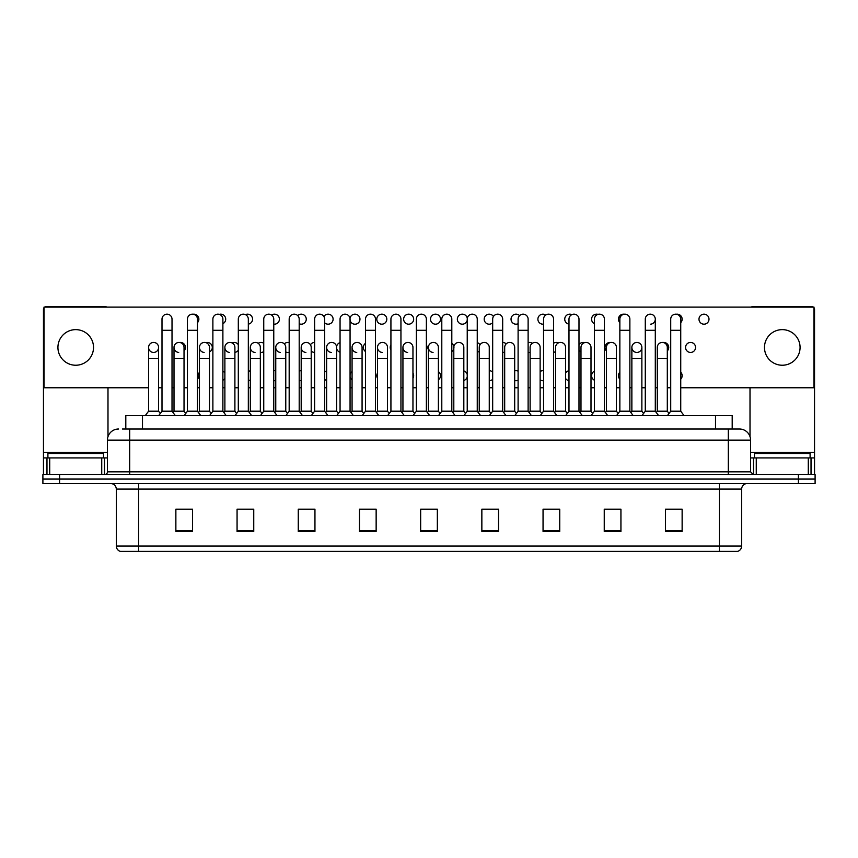 <?xml version="1.0" encoding="UTF-8"?>
<svg xmlns="http://www.w3.org/2000/svg" width="858" height="858" viewBox="0 0 858 858"><rect width="100%" height="100%" fill="white"/><g stroke="black" fill="none" stroke-linecap="round" stroke-linejoin="round"><path stroke-width="1.29" d="M125.804 429L125.804 415.647L732.196 415.647L732.196 429M741.666 546.053C741.505 548.723 740.175 550.504 737.655 551.394L719.412 551.394L719.412 546.053L741.666 546.053L741.666 489.081A5.566 5.566 0 0 1 747.221 483.526M719.412 551.394L120.345 551.394A5.566 5.566 0 0 1 116.334 546.053L116.334 489.081C116.012 485.703 114.157 483.848 110.779 483.526M59.588 474.624L815.1 474.624L815.1 479.075L42.9 479.075L42.9 483.526L59.588 483.526L59.588 479.075L42.9 479.075L42.9 474.624L59.588 474.624L59.588 479.075L815.1 479.075L815.1 483.526L59.588 483.526M682.131 531.424L682.131 509.169L665.443 509.169L665.443 531.424L682.131 531.424M620.935 531.424L620.935 509.169L604.246 509.169L604.246 531.424L620.935 531.424M559.738 531.424L559.738 509.169L543.05 509.169L543.05 531.424L559.738 531.424M498.541 531.424L498.541 509.169L481.853 509.169L481.853 531.424L498.541 531.424M192.557 531.424L192.557 509.169L175.869 509.169L175.869 531.424L192.557 531.424M253.754 531.424L253.754 509.169L237.065 509.169L237.065 531.424L253.754 531.424M314.95 531.424L314.95 509.169L298.262 509.169L298.262 531.424L314.95 531.424M376.147 531.424L376.147 509.169L359.459 509.169L359.459 531.424L376.147 531.424M437.344 531.424L437.344 509.169L420.656 509.169L420.656 531.424L437.344 531.424M554.997 509.277L554.107 509.277M619.294 509.277L616.999 509.277M605.866 509.277L604.987 509.277M665.443 509.277L681.295 509.277M670.162 509.277L667.867 509.277M359.459 509.277L376.061 509.277M364.929 509.277L362.634 509.277M314.06 509.277L311.765 509.277M300.643 509.277L299.753 509.277M249.764 509.277L248.884 509.169M237.752 509.169L253.754 509.277M186.883 509.277L184.588 509.277M492.117 509.277L489.811 509.277M427.82 509.277L426.93 509.277M437.344 509.277L420.656 509.277M314.95 509.277L298.262 509.277M192.557 509.277L175.869 509.277M498.541 509.277L481.853 509.277M559.738 509.277L543.05 509.277M620.935 509.277L604.246 509.277M122.715 429L739.435 429A11.122 11.122 0 0 1 750.568 440.122L750.568 471.836L753.345 474.624M122.458 429L129.687 429L129.687 440.122L107.432 440.122L107.432 471.836A2.778 2.778 0 0 1 104.655 474.624M118.565 429A11.122 11.122 0 0 0 107.432 440.122M739.264 429L735.542 429M162.001 330.309L172.018 330.309L172.018 411.196L162.001 411.196L162.001 319.176A5.009 5.009 0 0 1 167.321 314.178A5.009 5.009 0 0 1 172.018 319.176A5.009 5.009 0 0 0 167.321 314.178M158.591 411.196L158.591 358.569L148.584 358.569L148.584 411.196L158.591 411.196L160.296 413.47L162.001 411.196L158.666 415.647M174.013 411.196L174.013 358.569L184.03 358.569L184.03 411.196L174.013 411.196L173.016 412.526L172.018 411.196L175.354 415.647M153.582 342.439A5.009 5.009 0 0 0 148.584 347.286A5.009 5.009 0 0 0 153.271 352.434A5.009 5.009 0 0 1 148.584 347.436A5.009 5.009 0 0 1 153.904 342.439A5.009 5.009 0 0 1 158.591 347.436L158.591 358.569M148.584 411.196L145.238 415.647M187.441 330.309L197.458 330.309L197.458 411.196L187.441 411.196L187.441 319.176A5.009 5.009 0 0 1 192.76 314.178A5.009 5.009 0 0 1 197.458 319.176A5.009 5.009 0 0 0 192.76 314.178M184.03 411.196L185.736 413.47L187.441 411.196L184.105 415.647M199.453 411.196L199.453 358.569L209.47 358.569L209.47 411.196L199.453 411.196L198.455 412.526L197.458 411.196L200.793 415.647M212.881 330.309L222.887 330.309L222.887 411.196L212.881 411.196L212.881 319.176A5.009 5.009 0 0 1 218.2 314.178A5.009 5.009 0 0 1 222.887 319.176A5.009 5.009 0 0 0 218.2 314.178M212.881 375.707L212.881 411.196L209.534 415.647M222.887 375.707L222.887 411.196L226.222 415.647M238.309 330.309L248.327 330.309L248.327 411.196L238.309 411.196L238.309 319.176A5.009 5.009 0 0 1 243.629 314.178A5.009 5.009 0 0 1 248.327 319.176A5.009 5.009 0 0 0 243.629 314.178M234.899 411.196L234.899 358.569L224.882 358.569L224.882 411.196L234.899 411.196L236.604 413.47L238.309 411.196L234.974 415.647M248.327 375.707L248.327 411.196L251.662 415.647M263.749 330.309L273.766 330.309L273.766 411.196L263.749 411.196L263.749 319.176A5.009 5.009 0 0 1 269.069 314.178A5.009 5.009 0 0 1 273.766 319.176A5.009 5.009 0 0 0 269.069 314.178M263.749 411.196L260.414 415.647M273.766 411.196L277.102 415.647M178.711 352.434A5.009 5.009 0 0 1 174.013 347.436A5.009 5.009 0 0 1 179.333 342.439A5.009 5.009 0 0 1 184.03 347.436L184.03 358.569M204.14 352.434A5.009 5.009 0 0 1 199.453 347.436A5.009 5.009 0 0 1 204.772 342.439A5.009 5.009 0 0 1 209.47 347.436L209.47 358.569M209.47 411.196L211.175 413.47L212.881 411.196M229.579 352.434A5.009 5.009 0 0 1 224.882 347.436A5.009 5.009 0 0 1 230.212 342.439A5.009 5.009 0 0 1 234.899 347.436L234.899 358.569M224.882 411.196L223.884 412.526L222.887 411.196M248.327 411.196L249.324 412.526L250.322 411.196L250.322 347.436A5.009 5.009 0 0 1 255.641 342.439A5.009 5.009 0 0 1 260.339 347.436L260.339 358.569L250.322 358.569M103.539 457.925L103.539 453.474L47.909 453.474L47.909 457.925M810.091 457.925L810.091 453.474L754.461 453.474L754.461 457.925M101.737 474.624L101.737 457.925L49.71 457.925L49.71 474.624M106.8 307.11A2.778 2.778 0 0 0 105.212 306.606L46.235 306.606A2.778 2.778 0 0 0 44.648 307.11M44.015 307.722A2.778 2.778 0 0 0 43.458 309.384L43.458 457.925L49.71 457.925M107.99 387.773L107.99 436.658M101.737 457.925L107.432 457.925M43.458 474.624L43.458 457.925M808.29 474.624L808.29 457.925L756.263 457.925L756.263 474.624M813.352 307.11A2.778 2.778 0 0 0 811.765 306.606L752.788 306.606A2.778 2.778 0 0 0 751.2 307.11M750.01 387.773L750.01 436.658M813.985 307.722A2.778 2.778 0 0 1 814.542 309.384L814.542 474.624M750.568 457.925L756.263 457.925M808.29 457.925L814.542 457.925M619.851 372.211A5.009 5.009 0 0 0 619.851 379.193M594.412 371.192A5.009 5.009 0 0 0 594.412 380.212M568.983 370.753A5.009 5.009 0 0 0 565.572 372.94M565.572 378.464A5.009 5.009 0 0 0 568.983 380.652M543.543 370.742A5.009 5.009 0 0 0 540.132 371.525M540.132 379.88A5.009 5.009 0 0 0 543.543 380.673M518.103 371.139A5.009 5.009 0 0 0 514.693 370.881M514.693 380.523A5.009 5.009 0 0 0 518.103 380.266M377.499 373.133A5.009 5.009 0 0 0 377.499 378.271M352.07 371.611A5.009 5.009 0 0 0 350.064 374.603M350.064 376.801A5.009 5.009 0 0 0 352.07 379.794M326.63 370.913A5.009 5.009 0 0 0 324.635 372.093M324.635 379.311A5.009 5.009 0 0 0 326.63 380.491M301.19 370.699A5.009 5.009 0 0 0 299.195 371.139M299.195 380.266A5.009 5.009 0 0 0 301.19 380.705M690.561 342.439A5.009 5.009 0 0 0 685.563 347.436A5.009 5.009 0 0 0 690.561 352.445A5.009 5.009 0 0 0 695.57 347.436A5.009 5.009 0 0 0 690.561 342.439M667.31 350.922A5.009 5.009 0 0 0 663.009 342.481M636.872 342.439A5.009 5.009 0 0 0 631.863 347.286A5.009 5.009 0 0 0 636.55 352.434M610.724 342.481A5.009 5.009 0 0 0 606.424 350.922M584.588 342.642A5.009 5.009 0 0 0 578.989 344.68M578.989 350.203A5.009 5.009 0 0 0 580.984 351.952M558.44 342.9A5.009 5.009 0 0 0 553.56 343.264M553.56 351.619A5.009 5.009 0 0 0 555.555 352.391M532.303 343.307A5.009 5.009 0 0 0 528.12 342.621M528.12 352.263A5.009 5.009 0 0 0 530.115 352.402M390.926 344.873A5.009 5.009 0 0 0 390.926 350M365.487 343.35A5.009 5.009 0 0 0 365.487 351.533M340.058 342.653A5.009 5.009 0 0 0 336.583 348.219M336.647 348.541A5.009 5.009 0 0 0 340.058 352.23M314.618 342.439A5.009 5.009 0 0 0 310.446 344.777M311.207 351.051A5.009 5.009 0 0 0 314.618 352.445M289.178 342.621A5.009 5.009 0 0 0 284.298 343.897M285.768 352.005A5.009 5.009 0 0 0 289.178 352.263M703.989 314.167A5.009 5.009 0 0 0 698.98 319.176A5.009 5.009 0 0 0 703.989 324.185A5.009 5.009 0 0 0 708.998 319.176A5.009 5.009 0 0 0 703.989 314.167M680.737 322.662A5.009 5.009 0 0 0 676.436 314.221M624.152 314.221A5.009 5.009 0 0 0 619.851 322.662M598.005 314.371A5.009 5.009 0 0 0 591.709 318.061A5.009 5.009 0 0 0 594.412 323.68M571.868 314.639A5.009 5.009 0 0 0 564.757 318.79A5.009 5.009 0 0 0 568.983 324.131M545.72 315.047A5.009 5.009 0 0 0 537.891 319.176A5.009 5.009 0 0 0 543.543 324.142M519.583 315.626A5.009 5.009 0 0 0 511.036 319.176A5.009 5.009 0 0 0 518.103 323.745M493.436 316.516A5.009 5.009 0 0 0 484.191 319.176A5.009 5.009 0 0 0 492.674 322.79M462.344 314.167A5.009 5.009 0 0 0 457.346 319.176A5.009 5.009 0 0 0 462.344 324.185A5.009 5.009 0 0 0 467.353 319.176A5.009 5.009 0 0 0 462.344 314.167M435.499 314.167A5.009 5.009 0 0 0 430.491 319.176A5.009 5.009 0 0 0 435.499 324.185A5.009 5.009 0 0 0 440.508 319.176A5.009 5.009 0 0 0 435.499 314.167M408.655 314.167A5.009 5.009 0 0 0 403.646 319.176A5.009 5.009 0 0 0 408.655 324.185A5.009 5.009 0 0 0 413.663 319.176A5.009 5.009 0 0 0 408.655 314.167M381.799 314.167A5.009 5.009 0 0 0 376.791 319.176A5.009 5.009 0 0 0 381.799 324.185A5.009 5.009 0 0 0 386.808 319.176A5.009 5.009 0 0 0 381.799 314.167M350.064 320.281A5.009 5.009 0 0 0 359.963 319.176A5.009 5.009 0 0 0 354.955 314.167A5.009 5.009 0 0 0 350.01 319.959M324.635 322.79A5.009 5.009 0 0 0 333.108 319.176A5.009 5.009 0 0 0 323.863 316.516M299.195 323.745A5.009 5.009 0 0 0 306.263 319.176A5.009 5.009 0 0 0 297.726 315.626M275.761 370.881A5.009 5.009 0 0 0 273.766 370.742M273.766 380.673A5.009 5.009 0 0 0 275.761 380.523M263.749 343.264A5.009 5.009 0 0 0 258.151 343.307M260.339 352.402A5.009 5.009 0 0 0 263.749 351.619M238.309 344.68A5.009 5.009 0 0 0 232.014 342.9M209.47 351.952A5.009 5.009 0 0 0 207.282 342.439A5.009 5.009 0 0 0 205.866 342.642M184.03 350.922A5.009 5.009 0 0 0 179.73 342.481M273.766 324.142A5.009 5.009 0 0 0 279.418 319.176A5.009 5.009 0 0 0 271.578 315.047M248.327 324.131A5.009 5.009 0 0 0 252.552 318.79A5.009 5.009 0 0 0 245.442 314.639M222.887 323.68A5.009 5.009 0 0 0 220.71 314.167A5.009 5.009 0 0 0 219.294 314.371M197.458 322.662A5.009 5.009 0 0 0 193.157 314.221M782.271 329.633A17.804 17.804 0 0 0 764.478 347.436A17.804 17.804 0 0 0 782.271 365.24A17.804 17.804 0 0 0 800.074 347.436A17.804 17.804 0 0 0 782.271 329.633M75.729 329.633A17.804 17.804 0 0 0 57.926 347.436A17.804 17.804 0 0 0 75.729 365.24A17.804 17.804 0 0 0 93.522 347.436A17.804 17.804 0 0 0 75.729 329.633M489.264 380.705A5.009 5.009 0 0 0 492.674 379.311M492.674 372.093A5.009 5.009 0 0 0 489.264 370.699M438.384 379.794A5.009 5.009 0 0 0 438.384 371.611M637.183 352.434A5.009 5.009 0 0 0 641.87 347.436A5.009 5.009 0 0 0 637.183 342.439A5.009 5.009 0 0 1 641.87 347.436L641.87 358.569L631.863 358.569L631.863 347.436A5.009 5.009 0 0 1 637.183 342.439M477.252 352.23A5.009 5.009 0 0 0 479.247 351.051M480.008 344.777A5.009 5.009 0 0 0 477.252 342.653M426.372 350A5.009 5.009 0 0 0 426.372 344.873M650.611 324.174A5.009 5.009 0 0 0 655.298 319.176A5.009 5.009 0 0 0 650.611 314.178A5.009 5.009 0 0 1 655.298 319.176L655.298 330.309L645.28 330.309L645.28 319.176A5.009 5.009 0 0 1 650.611 314.178M222.887 380.212A5.009 5.009 0 0 0 224.882 378.464M224.882 372.94A5.009 5.009 0 0 0 222.887 371.192M234.899 352.391A5.009 5.009 0 0 0 238.309 350.203M680.737 387.773L813.985 387.773L813.985 307.11L44.015 307.11L44.015 387.773L148.584 387.773M158.591 387.773L162.001 387.773M172.018 387.773L174.013 387.773M184.03 387.773L187.441 387.773M197.458 387.773L199.453 387.773M209.47 387.773L212.881 387.773M222.887 387.773L224.882 387.773M234.899 387.773L238.309 387.773M248.327 387.773L250.322 387.773M260.339 387.773L263.749 387.773M273.766 387.773L275.761 387.773M285.768 387.773L289.178 387.773M299.195 387.773L301.19 387.773M311.207 387.773L314.618 387.773M324.635 387.773L326.63 387.773M336.647 387.773L340.058 387.773M350.064 387.773L352.07 387.773M362.076 387.773L365.487 387.773M375.504 387.773L377.499 387.773M387.516 387.773L390.926 387.773M400.943 387.773L402.938 387.773M412.955 387.773L416.366 387.773M426.372 387.773L428.378 387.773M438.384 387.773L441.795 387.773M451.812 387.773L453.807 387.773M463.824 387.773L467.235 387.773M477.252 387.773L479.247 387.773M489.264 387.773L492.674 387.773M502.681 387.773L504.686 387.773M514.693 387.773L518.103 387.773M528.12 387.773L530.115 387.773M540.132 387.773L543.543 387.773M553.56 387.773L555.555 387.773M565.572 387.773L568.983 387.773M578.989 387.773L580.984 387.773M591.001 387.773L594.412 387.773M604.429 387.773L606.424 387.773M616.441 387.773L619.851 387.773M629.869 387.773L631.863 387.773M641.87 387.773L645.28 387.773M655.298 387.773L657.292 387.773M667.31 387.773L670.72 387.773M153.904 352.434A5.009 5.009 0 0 0 158.591 347.436A5.009 5.009 0 0 0 153.904 342.439M197.458 379.193A5.009 5.009 0 0 0 197.458 372.211M248.327 380.652A5.009 5.009 0 0 0 250.322 379.88M250.322 371.525A5.009 5.009 0 0 0 248.327 370.753M451.812 351.533A5.009 5.009 0 0 0 451.812 343.35M502.681 352.445A5.009 5.009 0 0 0 504.686 352.005M506.156 343.897A5.009 5.009 0 0 0 502.681 342.439M412.955 378.271A5.009 5.009 0 0 0 412.955 373.133M463.824 380.491A5.009 5.009 0 0 0 467.235 376.801M467.235 374.603A5.009 5.009 0 0 0 463.824 370.913M680.737 379.193A5.009 5.009 0 0 0 680.737 372.211M255.019 352.434A5.009 5.009 0 0 1 250.322 347.436M260.339 358.569L260.339 411.196L250.322 411.196M260.339 411.196L262.044 413.47M289.178 330.309L299.195 330.309L299.195 411.196L289.178 411.196L289.178 319.176A5.009 5.009 0 0 1 294.509 314.178A5.009 5.009 0 0 1 299.195 319.176A5.009 5.009 0 0 0 294.509 314.178M289.178 411.196L285.843 415.647M299.195 411.196L302.531 415.647M314.618 330.309L324.635 330.309L324.635 411.196L314.618 411.196L314.618 319.176A5.009 5.009 0 0 1 319.937 314.178A5.009 5.009 0 0 1 324.635 319.176A5.009 5.009 0 0 0 319.937 314.178M314.618 411.196L311.282 415.647M324.635 411.196L327.971 415.647M340.058 330.309L350.064 330.309L350.064 411.196L340.058 411.196L340.058 319.176A5.009 5.009 0 0 1 345.377 314.178A5.009 5.009 0 0 1 350.064 319.176A5.009 5.009 0 0 0 345.377 314.178M340.058 411.196L336.711 415.647M350.064 411.196L353.41 415.647M365.487 330.309L375.504 330.309L375.504 411.196L365.487 411.196L365.487 319.176A5.009 5.009 0 0 1 370.817 314.178A5.009 5.009 0 0 1 375.504 319.176A5.009 5.009 0 0 0 370.817 314.178M365.487 411.196L362.151 415.647M375.504 411.196L378.839 415.647M280.448 352.434A5.009 5.009 0 0 1 275.761 347.436A5.009 5.009 0 0 1 281.081 342.439A5.009 5.009 0 0 1 285.768 347.436L285.768 358.569L275.761 358.569L275.761 347.436M285.768 358.569L285.768 411.196L275.761 411.196L275.761 358.569M275.761 411.196L274.764 412.526M285.768 411.196L287.473 413.47M305.888 352.434A5.009 5.009 0 0 1 301.19 347.436A5.009 5.009 0 0 1 306.521 342.439A5.009 5.009 0 0 1 311.207 347.436L311.207 358.569L301.19 358.569L301.19 347.436M311.207 358.569L311.207 411.196L301.19 411.196L301.19 358.569M301.19 411.196L300.193 412.526M311.207 411.196L312.913 413.47M331.327 352.434A5.009 5.009 0 0 1 326.63 347.436A5.009 5.009 0 0 1 331.949 342.439A5.009 5.009 0 0 1 336.647 347.436L336.647 358.569L326.63 358.569L326.63 347.436M336.647 358.569L336.647 411.196L326.63 411.196L326.63 358.569M326.63 411.196L325.632 412.526M336.647 411.196L338.352 413.47M356.756 352.434A5.009 5.009 0 0 1 352.07 347.436A5.009 5.009 0 0 1 357.389 342.439A5.009 5.009 0 0 1 362.076 347.436L362.076 358.569L352.07 358.569L352.07 347.436M362.076 358.569L362.076 411.196L352.07 411.196L352.07 358.569M352.07 411.196L351.072 412.526M362.076 411.196L363.781 413.47M390.926 330.309L400.943 330.309L400.943 411.196L390.926 411.196L390.926 319.176A5.009 5.009 0 0 1 396.246 314.178A5.009 5.009 0 0 1 400.943 319.176A5.009 5.009 0 0 0 396.246 314.178M390.926 411.196L387.591 415.647M400.943 375.707L400.943 411.196L404.279 415.647M416.366 330.309L426.372 330.309L426.372 411.196L416.366 411.196L416.366 319.176A5.009 5.009 0 0 1 421.686 314.178A5.009 5.009 0 0 1 426.372 319.176A5.009 5.009 0 0 0 421.686 314.178M416.366 411.196L413.02 415.647M426.372 411.196L429.719 415.647M441.795 330.309L451.812 330.309L451.812 411.196L441.795 411.196L441.795 319.176A5.009 5.009 0 0 1 447.115 314.178A5.009 5.009 0 0 1 451.812 319.176A5.009 5.009 0 0 0 447.115 314.178M441.795 386.829L441.795 411.196L438.459 415.647M453.807 411.196L453.807 358.569L463.824 358.569L463.824 411.196L453.807 411.196L452.81 412.526L451.812 411.196L455.148 415.647M467.235 330.309L477.252 330.309L477.252 411.196L467.235 411.196L467.235 319.176A5.009 5.009 0 0 1 472.554 314.178A5.009 5.009 0 0 1 477.252 319.176A5.009 5.009 0 0 0 472.554 314.178M467.235 386.829L467.235 411.196L463.899 415.647M477.252 386.829L477.252 411.196L480.587 415.647M492.674 330.309L502.681 330.309L502.681 411.196L492.674 411.196L492.674 319.176A5.009 5.009 0 0 1 497.994 314.178A5.009 5.009 0 0 1 502.681 319.176A5.009 5.009 0 0 0 497.994 314.178M492.674 386.829L492.674 411.196L489.328 415.647M502.681 386.829L502.681 411.196L506.027 415.647M518.103 330.309L528.12 330.309L528.12 411.196L518.103 411.196L518.103 319.176A5.009 5.009 0 0 1 523.423 314.178A5.009 5.009 0 0 1 528.12 319.176A5.009 5.009 0 0 0 523.423 314.178M514.693 411.196L514.693 358.569L504.686 358.569L504.686 411.196L514.693 411.196L516.398 413.47L518.103 411.196L514.768 415.647M528.12 386.829L528.12 411.196L531.456 415.647M382.196 352.434A5.009 5.009 0 0 1 377.499 347.436A5.009 5.009 0 0 1 382.818 342.439A5.009 5.009 0 0 1 387.516 347.436L387.516 358.569L377.499 358.569L377.499 347.436M387.516 358.569L387.516 411.196L377.499 411.196L377.499 358.569M377.499 411.196L376.501 412.526M387.516 411.196L389.221 413.47M407.625 352.434A5.009 5.009 0 0 1 402.938 347.436A5.009 5.009 0 0 1 408.258 342.439A5.009 5.009 0 0 1 412.955 347.436L412.955 358.569L402.938 358.569L402.938 347.436M412.955 358.569L412.955 411.196L402.938 411.196L402.938 358.569M402.938 411.196L401.941 412.526M412.955 411.196L414.661 413.47M433.065 352.434A5.009 5.009 0 0 1 428.378 347.436A5.009 5.009 0 0 1 433.698 342.439A5.009 5.009 0 0 1 438.384 347.436L438.384 358.569L428.378 358.569L428.378 347.436M438.384 358.569L438.384 411.196L428.378 411.196L428.378 358.569M428.378 411.196L427.37 412.526M438.384 411.196L440.09 413.47L441.795 411.196M453.807 358.569L453.807 347.436A5.009 5.009 0 0 1 459.127 342.439A5.009 5.009 0 0 1 463.824 347.436L463.824 358.569M463.824 411.196L465.529 413.47L467.235 411.196M479.247 347.436A5.009 5.009 0 0 1 484.566 342.439A5.009 5.009 0 0 1 489.264 347.436L489.264 358.569L479.247 358.569L479.247 347.436M489.264 358.569L489.264 411.196L479.247 411.196L479.247 358.569M479.247 411.196L478.249 412.526L477.252 411.196M489.264 411.196L490.969 413.47L492.674 411.196M504.686 358.569L504.686 347.436A5.009 5.009 0 0 1 510.006 342.439A5.009 5.009 0 0 1 514.693 347.436L514.693 358.569M504.686 411.196L503.678 412.526L502.681 411.196M543.543 330.309L553.56 330.309L553.56 411.196L543.543 411.196L543.543 319.176A5.009 5.009 0 0 1 548.863 314.178A5.009 5.009 0 0 1 553.56 319.176A5.009 5.009 0 0 0 548.863 314.178M543.543 386.829L543.543 411.196L540.208 415.647M555.555 411.196L555.555 358.569L565.572 358.569L565.572 411.196L555.555 411.196L554.558 412.526L553.56 411.196L556.896 415.647M568.983 330.309L578.989 330.309L578.989 411.196L568.983 411.196L568.983 319.176A5.009 5.009 0 0 1 574.302 314.178A5.009 5.009 0 0 1 578.989 319.176A5.009 5.009 0 0 0 574.302 314.178M568.983 386.829L568.983 411.196L565.636 415.647M578.989 386.829L578.989 411.196L582.325 415.647M594.412 330.309L604.429 330.309L604.429 411.196L594.412 411.196L594.412 319.176A5.009 5.009 0 0 1 599.731 314.178A5.009 5.009 0 0 1 604.429 319.176A5.009 5.009 0 0 0 599.731 314.178M591.001 411.196L591.001 358.569L580.984 358.569L580.984 411.196L591.001 411.196L592.706 413.47L594.412 411.196L591.076 415.647M604.429 411.196L607.764 415.647M619.851 330.309L629.869 330.309L629.869 411.196L619.851 411.196L619.851 319.176A5.009 5.009 0 0 1 625.171 314.178A5.009 5.009 0 0 1 629.869 319.176A5.009 5.009 0 0 0 625.171 314.178M619.851 411.196L616.516 415.647M629.869 386.829L629.869 411.196L633.204 415.647M655.298 330.309L655.298 411.196L645.28 411.196L645.28 330.309M645.28 411.196L641.945 415.647M655.298 411.196L658.633 415.647M670.72 330.309L680.737 330.309L680.737 411.196L670.72 411.196L670.72 319.176A5.009 5.009 0 0 1 676.04 314.178A5.009 5.009 0 0 1 680.737 319.176A5.009 5.009 0 0 0 676.04 314.178M670.72 411.196L667.385 415.647M680.737 411.196L684.073 415.647M530.115 347.436A5.009 5.009 0 0 1 535.435 342.439A5.009 5.009 0 0 1 540.132 347.436L540.132 358.569L530.115 358.569L530.115 347.436M540.132 358.569L540.132 411.196L530.115 411.196L530.115 358.569M530.115 411.196L529.118 412.526L528.12 411.196M540.132 411.196L541.838 413.47L543.543 411.196M555.555 358.569L555.555 347.436A5.009 5.009 0 0 1 560.875 342.439A5.009 5.009 0 0 1 565.572 347.436L565.572 358.569M565.572 411.196L567.277 413.47L568.983 411.196M580.984 358.569L580.984 347.436A5.009 5.009 0 0 1 586.314 342.439A5.009 5.009 0 0 1 591.001 347.436L591.001 358.569M580.984 411.196L579.987 412.526M606.424 347.436A5.009 5.009 0 0 1 611.743 342.439A5.009 5.009 0 0 1 616.441 347.436L616.441 358.569L606.424 358.569L606.424 347.436M616.441 358.569L616.441 411.196L606.424 411.196L606.424 358.569M606.424 411.196L605.426 412.526M616.441 411.196L618.146 413.47M641.87 358.569L641.87 411.196L631.863 411.196L631.863 358.569M631.863 411.196L630.866 412.526M641.87 411.196L643.575 413.47M657.292 347.436A5.009 5.009 0 0 1 662.623 342.439A5.009 5.009 0 0 1 667.31 347.436L667.31 358.569L657.292 358.569L657.292 347.436M667.31 358.569L667.31 411.196L657.292 411.196L657.292 358.569M657.292 411.196L656.295 412.526M667.31 411.196L669.015 413.47M142.492 429L142.492 415.647M715.508 429L715.508 415.647M719.412 483.526L719.412 489.081L116.334 489.081M741.666 489.081L719.412 489.081L719.412 546.053L138.588 546.053L138.588 551.394M116.334 546.053L138.588 546.053L138.588 483.526M798.412 483.526L798.412 474.624M437.344 530.652L420.656 530.652M376.147 530.652L359.459 530.652M314.95 530.652L298.262 530.652M253.754 530.652L237.065 530.652M192.557 530.652L175.869 530.652M498.541 530.652L481.853 530.652M559.738 530.652L543.05 530.652M620.935 530.652L604.246 530.652M682.131 530.652L665.443 530.652M129.687 474.624L129.687 471.836L750.568 471.836M107.432 471.836L129.687 471.836L129.687 440.122L728.313 440.122L728.313 474.624M750.568 440.122L728.313 440.122L728.313 429M107.432 452.37L43.458 452.37M104.472 457.925L104.472 474.624M43.501 457.925L43.501 474.624M46.975 474.624L46.975 457.925M814.542 452.37L750.568 452.37M814.499 474.624L814.499 457.925M811.025 457.925L811.025 474.624M753.528 474.624L753.528 457.925M172.018 330.309L172.018 319.176M148.584 358.569L148.584 347.436M172.018 386.829L172.018 375.707M197.458 330.309L197.458 319.176M222.887 330.309L222.887 319.176M248.327 330.309L248.327 319.176M273.766 330.309L273.766 319.176M174.013 358.569L174.013 347.436M199.453 358.569L199.453 347.436M224.882 358.569L224.882 347.436M299.195 330.309L299.195 319.176M324.635 330.309L324.635 319.176M350.064 330.309L350.064 319.176M375.504 330.309L375.504 319.176M289.178 386.829L289.178 375.707M299.195 386.829L299.195 375.707M314.618 386.829L314.618 375.707M324.635 386.829L324.635 375.707M400.943 330.309L400.943 319.176M426.372 330.309L426.372 319.176M451.812 330.309L451.812 319.176M477.252 330.309L477.252 319.176M502.681 330.309L502.681 319.176M528.12 330.309L528.12 319.176M553.56 330.309L553.56 319.176M578.989 330.309L578.989 319.176M604.429 330.309L604.429 319.176M629.869 330.309L629.869 319.176M680.737 330.309L680.737 319.176"/></g></svg>
